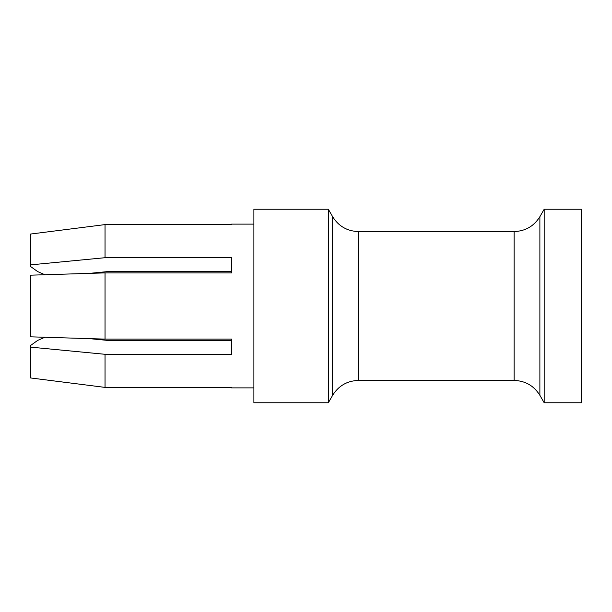 <?xml version="1.0" encoding="UTF-8"?>
<svg xmlns="http://www.w3.org/2000/svg" width="612" height="612" viewBox="0 0 612 612"><rect width="100%" height="100%" fill="white"/><g stroke="black" fill="none" stroke-linecap="round" stroke-linejoin="round"><path stroke-width="0.92" d="M30.6 266.526L37.638 271.567L44.852 274.742L37.638 271.567L30.6 266.526L30.6 234.044L105.035 224.596L231.565 224.596L231.565 224.122L231.565 224.596M89.383 273.373L108.469 271.514L89.383 273.373L105.035 272.891L231.565 272.891L231.565 271.514L231.565 272.891L231.565 271.514L108.469 271.514M30.6 275.178L105.035 272.891L105.035 339.109L30.6 336.822L30.6 275.178L44.852 274.742M108.469 340.486L89.383 338.627L108.469 340.486L231.565 340.486L231.565 339.109L231.565 354.294L105.035 354.294L105.035 387.404L30.6 377.956L30.6 347.134L105.035 354.294M544.183 402.696L544.183 209.235L581.4 209.235L581.4 402.765L544.183 402.765L539.883 395.321C533.939 385.774 525.348 380.809 514.103 380.435L358.41 380.435L358.41 231.565L514.103 231.565L514.103 380.435M44.852 337.258L37.638 340.433L30.6 345.474L37.638 340.433L44.852 337.258M30.6 347.134L30.6 345.474M30.6 234.044L105.035 224.596L105.035 257.706L231.565 257.706L231.565 272.891M105.035 257.706L30.6 264.866M105.035 387.404L231.565 387.404L231.565 387.878L231.565 387.404M105.035 339.109L231.565 339.109M253.896 387.878L231.565 387.878M253.896 224.122L231.565 224.122M253.896 209.304L253.896 402.696M358.41 380.435C347.172 380.809 338.574 385.774 332.63 395.321L328.33 402.765L328.33 209.304M332.63 395.253L332.63 216.747M539.883 216.747L539.883 395.253M253.896 209.235L328.33 209.235L332.63 216.679C338.574 226.226 347.172 231.191 358.41 231.565M544.183 209.235L539.883 216.679C533.939 226.226 525.348 231.191 514.103 231.565M328.33 402.765L253.896 402.765"/></g></svg>
